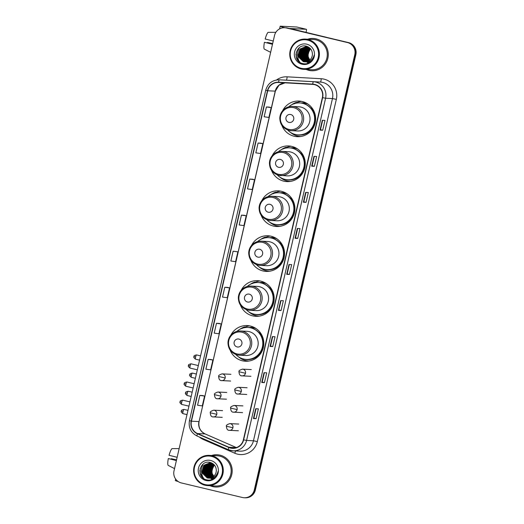 <?xml version="1.0" encoding="UTF-8"?>
<svg xmlns="http://www.w3.org/2000/svg" width="524" height="524" viewBox="0 0 524 524"><rect width="100%" height="100%" fill="white"/><g stroke="black" fill="none" stroke-linecap="round" stroke-linejoin="round"><path stroke-width="0.79" d="M230.056 349.96A17.842 17.482 -87.2 0 0 242.317 360.774A17.842 17.482 -87.2 0 0 245.455 361.219A17.842 17.482 -87.2 0 0 263.637 345.866A17.842 17.482 -87.2 0 0 250.341 326.026A17.842 17.482 -87.2 0 0 247.197 325.581A17.842 17.482 -87.2 0 0 230.776 335.288M249.738 325.895A17.842 17.482 -87.2 0 0 245.245 326.976M246.339 360.728A17.842 17.482 -87.2 0 0 247.413 361.023A17.842 17.482 -87.2 0 0 248.009 361.154M240.424 305.053A17.842 17.482 -87.2 0 0 252.686 315.867A17.842 17.482 -87.2 0 0 255.823 316.313A17.842 17.482 -87.2 0 0 274.006 300.959A17.842 17.482 -87.2 0 0 260.703 281.119A17.842 17.482 -87.2 0 0 257.566 280.674A17.842 17.482 -87.2 0 0 241.138 290.381M260.107 280.988A17.842 17.482 -87.2 0 0 255.614 282.069M256.701 315.821A17.842 17.482 -87.2 0 0 257.775 316.116A17.842 17.482 -87.2 0 0 258.378 316.247M250.786 260.146A17.842 17.482 -87.2 0 0 263.048 270.96A17.842 17.482 -87.2 0 0 266.192 271.406A17.842 17.482 -87.2 0 0 284.375 256.053A17.842 17.482 -87.2 0 0 271.072 236.213A17.842 17.482 -87.2 0 0 267.934 235.767A17.842 17.482 -87.2 0 0 251.507 245.474M270.476 236.082A17.842 17.482 -87.2 0 0 265.976 237.162M267.07 270.915A17.842 17.482 -87.2 0 0 268.144 271.209A17.842 17.482 -87.2 0 0 268.747 271.34M261.155 215.24A17.842 17.482 -87.2 0 0 273.417 226.054A17.842 17.482 -87.2 0 0 276.554 226.499A17.842 17.482 -87.2 0 0 294.737 211.146A17.842 17.482 -87.2 0 0 281.44 191.312A17.842 17.482 -87.2 0 0 278.303 190.86A17.842 17.482 -87.2 0 0 261.876 200.568M280.838 191.175A17.842 17.482 -87.2 0 0 276.344 192.256M277.438 226.008A17.842 17.482 -87.2 0 0 278.513 226.303A17.842 17.482 -87.2 0 0 279.115 226.434M271.524 170.333A17.842 17.482 -87.2 0 0 283.785 181.147A17.842 17.482 -87.2 0 0 286.923 181.599A17.842 17.482 -87.2 0 0 305.106 166.246A17.842 17.482 -87.2 0 0 291.809 146.406A17.842 17.482 -87.2 0 0 288.672 145.954A17.842 17.482 -87.2 0 0 272.244 155.661M291.206 146.275A17.842 17.482 -87.2 0 0 286.713 147.349M287.807 181.108A17.842 17.482 -87.2 0 0 288.881 181.396A17.842 17.482 -87.2 0 0 289.477 181.527M281.892 125.426A17.842 17.482 -87.2 0 0 294.154 136.24A17.842 17.482 -87.2 0 0 297.291 136.692A17.842 17.482 -87.2 0 0 315.474 121.339A17.842 17.482 -87.2 0 0 302.178 101.499A17.842 17.482 -87.2 0 0 299.034 101.053A17.842 17.482 -87.2 0 0 282.613 110.754M301.575 101.368A17.842 17.482 -87.2 0 0 297.082 102.442M298.176 136.201A17.842 17.482 -87.2 0 0 299.25 136.489A17.842 17.482 -87.2 0 0 299.846 136.626M300.737 103.005A16.329 16.002 92.8 0 1 304.058 102.815A16.329 16.002 92.8 0 1 306.37 103.097M305.263 102.92A16.329 16.002 -87.2 0 0 303.213 103.11M290.368 147.912A16.329 16.002 92.8 0 1 293.689 147.722A16.329 16.002 92.8 0 1 296.001 148.004M294.894 147.827A16.329 16.002 -87.2 0 0 292.844 148.017M279.999 192.819A16.329 16.002 92.8 0 1 283.32 192.622A16.329 16.002 92.8 0 1 285.632 192.911M284.525 192.734A16.329 16.002 -87.2 0 0 282.475 192.924M269.631 237.719A16.329 16.002 92.8 0 1 272.958 237.529A16.329 16.002 92.8 0 1 275.264 237.817M274.157 237.634A16.329 16.002 -87.2 0 0 272.113 237.831M259.262 282.626A16.329 16.002 92.8 0 1 262.589 282.436A16.329 16.002 92.8 0 1 264.895 282.724M263.795 282.541A16.329 16.002 -87.2 0 0 261.745 282.737M248.893 327.533A16.329 16.002 92.8 0 1 252.221 327.343A16.329 16.002 92.8 0 1 254.533 327.631M253.426 327.448A16.329 16.002 -87.2 0 0 251.376 327.644M244.171 497.748L245.239 497.8A10.1 9.897 -87.2 0 0 255.365 490.012L355.861 54.719A10.1 9.897 -87.2 0 0 348.499 42.588L287.493 28.041A10.1 9.897 -87.2 0 0 285.718 27.785L285.18 27.759A10.1 9.897 -87.2 0 1 286.956 28.014A10.1 9.897 -87.2 0 0 285.18 27.759L284.643 27.733A10.1 9.897 -87.2 0 0 274.517 35.521L174.02 470.814A10.1 9.897 -87.2 0 0 181.383 482.945L242.389 497.492A10.1 9.897 -87.2 0 0 254.297 489.96L354.787 54.666A10.1 9.897 -87.2 0 0 347.425 42.536L286.425 27.988A10.1 9.897 -87.2 0 0 284.643 27.733M347.425 42.536L286.956 28.014L347.962 42.562A10.1 9.897 -87.2 0 1 355.324 54.693A10.1 9.897 -87.2 0 0 347.962 42.562L348.499 42.588M254.297 489.96L254.828 489.986L355.324 54.693L254.828 489.986A10.1 9.897 -87.2 0 1 244.701 497.774A10.1 9.897 -87.2 0 0 254.828 489.986L255.365 490.012M316.09 38.868A16.159 15.831 -87.2 0 0 313.254 38.462A16.159 15.831 -87.2 0 0 307.699 39.202A16.159 15.831 -87.2 0 1 313.254 38.462A16.159 15.831 -87.2 0 1 316.09 38.868A16.159 15.831 -87.2 0 1 328.135 56.834A16.159 15.831 -87.2 0 1 311.669 70.74A16.159 15.831 -87.2 0 0 328.135 56.834A16.159 15.831 -87.2 0 0 316.09 38.868M306.213 69.456A16.159 15.831 -87.2 0 0 308.826 70.334A16.159 15.831 -87.2 0 0 311.669 70.74A16.159 15.831 -87.2 0 1 308.826 70.334A16.159 15.831 -87.2 0 1 306.213 69.456M219.988 455.146A16.159 15.831 -87.2 0 0 217.146 454.74A16.159 15.831 -87.2 0 0 211.591 455.48A16.159 15.831 -87.2 0 1 217.146 454.74A16.159 15.831 -87.2 0 1 219.988 455.146A16.159 15.831 -87.2 0 1 232.034 473.113A16.159 15.831 -87.2 0 1 215.561 487.019A16.159 15.831 -87.2 0 0 232.034 473.113A16.159 15.831 -87.2 0 0 219.988 455.146M210.111 485.741A16.159 15.831 -87.2 0 0 212.724 486.613A16.159 15.831 -87.2 0 0 215.561 487.019A16.159 15.831 -87.2 0 1 212.724 486.613A16.159 15.831 -87.2 0 1 210.111 485.741M314.531 84.652A10.775 10.559 92.8 0 1 322.378 97.595L243.378 439.8A10.775 10.559 92.8 0 1 228.936 447.254L197.541 433.545A10.775 10.559 92.8 0 1 191.437 421.191L267.718 90.776A10.775 10.559 92.8 0 1 278.519 82.471A10.775 10.559 92.8 0 1 278.598 82.471L312.704 84.39A10.775 10.559 92.8 0 1 314.531 84.652M314.59 84.39A11.043 10.821 -87.2 0 0 312.723 84.115L278.611 82.203A11.043 10.821 -87.2 0 0 267.463 90.718L191.181 421.132A11.043 10.821 -87.2 0 0 197.437 433.793L228.831 447.496A11.043 10.821 -87.2 0 0 243.634 439.859L322.64 97.654A11.043 10.821 -87.2 0 0 314.59 84.39M256.105 418.696L253.878 418.165L253.419 418.565L256.105 418.696L258.371 408.864L255.692 408.733L253.419 418.565M264.378 372.695L262.203 382.114L261.745 382.507L264.43 382.638L266.696 372.806L264.017 372.675L261.745 382.507M262.203 382.107L264.43 382.638M272.749 346.587L270.528 346.056L270.07 346.456L272.749 346.587L275.021 336.749L272.342 336.618L270.07 346.456M281.074 310.529L278.847 309.998L278.395 310.398L281.074 310.529L283.346 300.697L280.668 300.566L278.395 310.398M322.699 130.247L320.472 129.716L320.013 130.116L322.699 130.247L324.965 120.415L322.286 120.284L320.013 130.116M314.374 166.305L312.147 165.774L311.688 166.173L314.374 166.305L316.64 156.473L313.961 156.342L311.688 166.173M306.049 202.362L303.822 201.832L303.37 202.231L306.049 202.362L308.322 192.531L305.636 192.393L303.37 202.231M297.724 238.42L295.497 237.883L295.045 238.282L297.724 238.42L299.997 228.582L297.311 228.451L295.045 238.282M289.399 274.471L287.172 273.941L286.72 274.34L289.399 274.471L291.672 264.64L288.986 264.509L286.72 274.34M219.15 323.432L216.471 323.295L214.205 333.133L218.953 333.775L221.22 323.943L219.124 323.426M210.831 359.49L208.146 359.353L205.88 369.184L210.628 369.833L212.895 360.001L210.805 359.484M202.506 395.548L199.821 395.41L197.555 405.242L202.303 405.89L204.57 396.052L202.48 395.541M244.125 215.266L241.446 215.128L239.173 224.96L243.922 225.608L246.195 215.777L244.099 215.259M252.45 179.208L249.771 179.07L247.498 188.909L252.247 189.55L254.52 179.719L252.424 179.201M260.775 143.157L258.096 143.019L255.823 152.851L260.572 153.493L262.845 143.661L260.749 143.15M269.1 107.099L266.415 106.962L264.148 116.793L268.897 117.442L271.163 107.603L269.074 107.093M227.475 287.375L224.796 287.244L222.523 297.075L227.272 297.717L229.545 287.886L227.449 287.368M233.121 251.186L230.848 261.017L235.597 261.666L237.87 251.828L233.121 251.186L237.87 251.828M287.172 273.947L289.346 264.528M295.497 237.889L297.671 228.471M303.822 201.832L305.996 192.413M312.147 165.774L314.321 156.355M320.472 129.723L322.646 120.304M278.847 309.998L281.021 300.579M270.522 346.056L272.696 336.637M253.878 418.165L256.053 408.753M241.446 215.128L246.195 215.777M249.771 179.07L254.52 179.719M258.096 143.019L262.845 143.661M266.415 106.962L271.163 107.603M224.796 287.244L229.545 287.886M216.471 323.295L221.22 323.943M208.146 359.353L212.895 360.001M199.821 395.41L204.57 396.052M285.089 27.752A13.467 0.485 -167 0 1 280.189 26.233A13.467 0.485 -167 0 1 280.464 26.2L296.754 26.999A1.683 0.328 -76.6 0 1 296.767 26.999A1.683 0.328 -76.6 0 1 296.781 27.006M306.009 32.416L306.344 30.949A1.683 0.328 103.4 0 0 306.402 29.298A1.683 0.328 103.4 0 0 306.389 29.298L290.034 28.506L326.216 37.237A1.683 1.651 92.8 0 1 326.485 37.328L326.531 37.348M273.253 41.01L265.177 39.005A8.751 1.716 103.4 0 1 268.105 32.35L275.86 32.324M272.532 44.14L264.423 42.28L272.493 44.285M264.423 42.28A8.751 1.716 103.4 0 0 264.247 49.073L270.639 52.328M272.663 43.558L267.43 42.431L272.637 43.669M267.292 42.889A6.733 1.323 103.4 0 0 267.43 42.431M301.162 68.297A14.476 14.187 -87.2 0 0 318.225 57.496A14.476 14.187 -87.2 0 0 307.673 40.112A14.476 14.187 -87.2 0 0 290.61 50.913A14.476 14.187 -87.2 0 0 301.162 68.297M301.143 68.958A15.15 14.842 -87.2 0 0 319.247 56.304A15.15 14.842 -87.2 0 0 305.289 39.084A15.15 14.842 -87.2 0 0 301.143 68.958M303.809 69.338L311.721 69.731A15.15 14.842 -87.2 0 0 315.867 39.85A15.15 14.842 -87.2 0 0 313.201 39.47L305.289 39.084M309.402 60.325L307.359 56.906L309.212 49.505L310.319 48.535M309.514 60.24L307.568 56.913L309.422 49.511L310.411 48.634M308.957 60.64L306.507 56.861L308.361 49.459L309.953 48.169M309.068 60.568L306.717 56.874L308.571 49.472L310.051 48.254M308.512 60.908L305.656 56.821L307.509 49.42L309.54 47.88M308.623 60.85L305.865 56.828L307.719 49.433L309.645 47.946M308.066 61.138L304.804 56.775L306.658 49.38L309.127 47.632M308.178 61.085L305.014 56.789L306.868 49.387L309.232 47.691M307.627 61.328L303.953 56.736L305.806 49.335L308.715 47.409M307.739 61.282L304.162 56.749L306.016 49.348L308.819 47.461M307.188 61.485L303.101 56.697L304.955 49.295L308.295 47.225M307.3 61.446L303.311 56.703L305.164 49.302L308.4 47.265M306.75 61.609L302.25 56.651L304.103 49.249L307.876 47.062M306.861 61.583L302.466 56.664L304.313 49.263L307.981 47.101M306.317 61.708L301.398 56.612L303.252 49.21L307.45 46.931M306.429 61.688L301.614 56.625L303.462 49.223L307.562 46.964M305.885 61.78L300.547 56.572L302.4 49.171L307.038 46.826M305.99 61.76L300.763 56.579L302.61 49.177L307.143 46.852M305.453 61.819L299.695 56.526L301.549 49.125L306.612 46.741M305.558 61.812L299.911 56.54L301.759 49.138L306.717 46.76M305.02 61.839L304.13 61.681L298.844 56.487L300.697 49.086L306.193 46.688M305.125 61.839L304.346 61.694L299.06 56.494L300.907 49.099L306.298 46.702M305.125 61.852L303.278 61.642L297.992 56.448L299.846 49.046L305.767 46.656L309.998 48.201M304.699 61.832L303.494 61.649L298.208 56.454L300.056 49.053L305.872 46.662M310.608 61.904L308.852 62.042M311.151 61.426L308.001 61.996L310.974 61.59M307.365 61.963L306.828 61.93M305.237 61.832A7.605 7.454 -87.2 0 0 312.409 54.07C312.238 50.16 310.332 47.566 306.678 46.269C295.726 42.844 291.685 61.256 302.433 63.483C305.44 64.269 308.197 63.712 310.712 61.825C312.743 60.037 313.896 57.791 314.177 55.079C312.815 59.841 309.835 62.094 305.237 61.832L305.322 61.845M309.854 59.959L308.21 56.946L308.053 53.54L310.477 48.706M308.053 53.54A7.605 7.454 -87.2 0 0 309.92 59.9M306.73 44.173A10.303 10.094 -87.2 0 0 294.593 51.863A10.303 10.094 -87.2 0 0 302.099 64.236A10.303 10.094 -87.2 0 0 314.243 56.546A10.303 10.094 -87.2 0 0 306.73 44.173M298.962 48.326A15.15 14.842 -87.2 0 0 298.615 60.09M298.739 60.411A15.15 14.842 -87.2 0 0 299.459 61.937M300.023 62.382L296.407 57.142L296.315 52.066M301.287 52.95L303.062 48.739M308.335 63.194L306.704 61.937M306.448 61.681L306.147 61.354M305.996 61.177L305.341 60.293M305.027 59.795L303.724 55.544M303.841 53.081L305.616 48.863M305.996 48.372L306.789 47.514M306.972 47.343L307.359 47.003M308.806 62.991L307.536 61.956M306.848 61.223L306.186 60.339M305.878 59.834L304.575 55.583M304.693 53.12L306.468 48.902M306.848 48.418L307.64 47.553M298.804 61.426L296.302 57.142L295.936 53.965M304.745 59.467L303.959 57.516L305.296 49.171M305.597 59.507L304.811 57.555L306.147 49.217M288.947 122.393A4.041 3.956 -87.2 0 0 293.702 119.38A4.041 3.956 -87.2 0 0 290.761 114.527A4.041 3.956 -87.2 0 0 285.999 117.546A4.041 3.956 -87.2 0 0 288.947 122.393M289.012 130.358A12.117 11.875 -87.2 0 0 291.148 130.659L297.573 130.974A12.117 11.875 -87.2 0 0 300.887 107.073A12.117 11.875 -87.2 0 0 298.759 106.765L292.333 106.451C288.606 106.346 285.462 107.669 282.901 110.413C281.008 112.575 279.98 115.09 279.809 117.972C279.94 124.332 282.999 128.459 288.993 130.352L291.148 130.659A12.117 11.875 -87.2 0 0 294.462 106.752A12.117 11.875 -87.2 0 0 292.333 106.451M287.591 129.926A15.989 15.668 -87.2 0 0 314.485 121.123A15.989 15.668 -87.2 0 0 288.717 106.837M298.189 134.878L298.457 134.891A15.989 15.668 -87.2 0 0 302.833 103.352A15.989 15.668 -87.2 0 0 300.016 102.953L299.748 102.94M307.778 103.948A15.989 15.668 -87.2 0 0 301.759 103.136M306.697 103.28A15.989 15.668 -87.2 0 0 306.455 103.267L303.507 103.123M300.684 136.522A17.502 17.154 92.8 0 1 297.645 136.083A17.502 17.154 92.8 0 1 290.309 132.251M291.652 104.787A17.502 17.154 92.8 0 1 296.276 102.403L297.35 102.455L297.219 103.025M311.832 107.721L311.38 108.023A16.139 15.818 -87.2 0 1 295.471 134.504M294.043 103.89L296.276 102.403M278.578 167.3A4.041 3.956 -87.2 0 0 283.34 164.287A4.041 3.956 -87.2 0 0 280.392 159.434A4.041 3.956 -87.2 0 0 275.631 162.453A4.041 3.956 -87.2 0 0 278.578 167.3M278.624 175.258L287.204 175.881A12.117 11.875 -87.2 0 0 290.519 151.973A12.117 11.875 -87.2 0 0 288.39 151.672L281.964 151.357C278.237 151.253 275.093 152.576 272.532 155.32C270.639 157.482 269.611 159.997 269.441 162.879C269.572 169.239 272.631 173.365 278.624 175.258A12.117 11.875 -87.2 0 0 293.132 165.139A12.117 11.875 -87.2 0 0 281.964 151.357M277.222 174.833A15.989 15.668 -87.2 0 0 304.117 166.029A15.989 15.668 -87.2 0 0 278.355 151.744M287.82 179.784L288.089 179.798A15.989 15.668 -87.2 0 0 292.464 148.259A15.989 15.668 -87.2 0 0 289.654 147.86L289.386 147.847M297.409 148.855A15.989 15.668 -87.2 0 0 291.39 148.043M296.329 148.187A15.989 15.668 -87.2 0 0 296.086 148.174L293.139 148.03M290.316 181.422A17.502 17.154 92.8 0 1 287.283 180.99A17.502 17.154 92.8 0 1 279.94 177.158M281.283 149.694A17.502 17.154 92.8 0 1 285.908 147.31L286.982 147.362L286.851 147.932M301.47 152.628L301.018 152.929A16.139 15.818 -87.2 0 1 285.102 179.404M283.674 148.796L285.908 147.31M268.209 212.207A4.041 3.956 -87.2 0 0 272.971 209.194A4.041 3.956 -87.2 0 0 270.024 204.34A4.041 3.956 -87.2 0 0 265.262 207.353A4.041 3.956 -87.2 0 0 268.209 212.207M268.281 220.165A12.117 11.875 -87.2 0 0 270.41 220.473L276.836 220.787A12.117 11.875 -87.2 0 0 280.157 196.88A12.117 11.875 -87.2 0 0 278.021 196.579L271.596 196.264C267.869 196.159 264.731 197.483 262.17 200.227C260.277 202.388 259.242 204.904 259.072 207.786C259.203 214.146 262.269 218.272 268.255 220.165L270.41 220.473A12.117 11.875 -87.2 0 0 273.731 196.566A12.117 11.875 -87.2 0 0 271.596 196.264M266.854 219.739A15.989 15.668 -87.2 0 0 293.748 210.93A15.989 15.668 -87.2 0 0 267.987 196.644M277.451 224.691L277.72 224.704A15.989 15.668 -87.2 0 0 282.095 193.166A15.989 15.668 -87.2 0 0 279.285 192.767L279.017 192.753M287.041 193.762A15.989 15.668 -87.2 0 0 281.021 192.95M285.96 193.094A15.989 15.668 -87.2 0 0 285.718 193.081L282.77 192.937M279.947 226.329A17.502 17.154 92.8 0 1 276.914 225.896A17.502 17.154 92.8 0 1 269.572 222.065M270.915 194.601A17.502 17.154 92.8 0 1 275.539 192.216L276.613 192.269L276.482 192.839M291.102 197.535L290.65 197.836A16.139 15.818 -87.2 0 1 274.733 224.311M273.312 193.703L275.539 192.216M257.841 257.114A4.041 3.956 -87.2 0 0 262.603 254.101A4.041 3.956 -87.2 0 0 259.655 249.247A4.041 3.956 -87.2 0 0 254.9 252.26A4.041 3.956 -87.2 0 0 257.841 257.114M257.913 265.072A12.117 11.875 -87.2 0 0 260.042 265.38L266.467 265.694A12.117 11.875 -87.2 0 0 269.788 241.787A12.117 11.875 -87.2 0 0 267.653 241.485L261.227 241.171C257.507 241.066 254.363 242.389 251.802 245.134C249.909 247.289 248.874 249.81 248.71 252.692C248.841 259.053 251.9 263.179 257.887 265.072L260.042 265.38A12.117 11.875 -87.2 0 0 263.362 241.472A12.117 11.875 -87.2 0 0 261.227 241.171M256.485 264.646A15.989 15.668 -87.2 0 0 283.379 255.836A15.989 15.668 -87.2 0 0 257.618 241.551M267.083 269.598L267.351 269.611A15.989 15.668 -87.2 0 0 271.727 238.073A15.989 15.668 -87.2 0 0 268.917 237.673L268.648 237.66M276.672 238.669A15.989 15.668 -87.2 0 0 270.653 237.857M275.591 238.001A15.989 15.668 -87.2 0 0 275.349 237.988L272.401 237.844M269.585 271.236A17.502 17.154 92.8 0 1 266.546 270.803A17.502 17.154 92.8 0 1 259.203 266.971M260.552 239.501A17.502 17.154 92.8 0 1 265.177 237.123L266.244 237.176L266.113 237.745M280.733 242.442L280.281 242.743A16.139 15.818 -87.2 0 1 264.365 269.218M262.943 238.61L265.177 237.123M247.472 302.021A4.041 3.956 -87.2 0 0 252.234 299.007A4.041 3.956 -87.2 0 0 249.293 294.154A4.041 3.956 -87.2 0 0 244.531 297.167A4.041 3.956 -87.2 0 0 247.472 302.021M247.544 309.979A12.117 11.875 -87.2 0 0 249.673 310.287L256.098 310.601A12.117 11.875 -87.2 0 0 259.419 286.694A12.117 11.875 -87.2 0 0 257.291 286.392L250.865 286.078C247.138 285.973 243.994 287.29 241.433 290.041C239.54 292.196 238.512 294.717 238.341 297.599C238.472 303.959 241.531 308.086 247.518 309.979L249.673 310.287A12.117 11.875 -87.2 0 0 252.994 286.379A12.117 11.875 -87.2 0 0 250.865 286.078M246.123 309.546A15.989 15.668 -87.2 0 0 273.011 300.743A15.989 15.668 -87.2 0 0 247.249 286.458M256.714 314.505L256.983 314.518A15.989 15.668 -87.2 0 0 261.365 282.98A15.989 15.668 -87.2 0 0 258.548 282.574L258.28 282.56M266.31 283.576A15.989 15.668 -87.2 0 0 260.29 282.764M265.229 282.908A15.989 15.668 -87.2 0 0 264.987 282.894L262.033 282.75M259.216 316.142A17.502 17.154 92.8 0 1 256.177 315.703A17.502 17.154 92.8 0 1 248.834 311.878M250.184 284.408A17.502 17.154 92.8 0 1 254.808 282.03L255.882 282.082L255.751 282.646M270.364 287.342L269.912 287.65A16.139 15.818 -87.2 0 1 253.996 314.125M252.575 283.517L254.808 282.03M237.11 346.927A4.041 3.956 -87.2 0 0 241.865 343.914A4.041 3.956 -87.2 0 0 238.924 339.061A4.041 3.956 -87.2 0 0 234.163 342.074A4.041 3.956 -87.2 0 0 237.11 346.927M237.176 354.886A12.117 11.875 -87.2 0 0 239.311 355.187L245.736 355.501A12.117 11.875 -87.2 0 0 249.051 331.6A12.117 11.875 -87.2 0 0 246.922 331.299L240.496 330.985C236.769 330.88 233.625 332.196 231.064 334.947C229.171 337.102 228.143 339.624 227.973 342.506C228.104 348.866 231.163 352.993 237.156 354.886L239.311 355.187A12.117 11.875 -87.2 0 0 242.625 331.286A12.117 11.875 -87.2 0 0 240.496 330.985M235.754 354.453A15.989 15.668 -87.2 0 0 262.648 345.65A15.989 15.668 -87.2 0 0 236.881 331.365M246.352 359.412L246.614 359.425A15.989 15.668 -87.2 0 0 250.996 327.886A15.989 15.668 -87.2 0 0 248.179 327.48L247.911 327.467M255.941 328.483A15.989 15.668 -87.2 0 0 249.922 327.67M254.861 327.814A15.989 15.668 -87.2 0 0 254.618 327.795L251.671 327.651M248.848 361.049A17.502 17.154 92.8 0 1 245.808 360.61A17.502 17.154 92.8 0 1 238.472 356.779M239.815 329.314A17.502 17.154 92.8 0 1 244.439 326.937L245.514 326.989L245.383 327.552M259.996 332.249L259.544 332.557A16.139 15.818 -87.2 0 1 243.634 359.032M242.206 328.424L244.439 326.937M178.134 481.504A13.467 0.485 -167 0 1 175.304 480.541L175.645 479.06M177.145 457.295L169.069 455.291A8.751 1.716 103.4 0 1 171.996 448.629L179.149 448.61M176.424 460.419L168.315 458.566L176.392 460.57M168.315 458.566A8.751 1.716 103.4 0 0 168.138 465.358L174.531 468.613M176.555 459.843L171.322 458.71L176.529 459.954M171.191 459.175A6.733 1.323 103.4 0 0 171.322 458.71M205.054 484.582A14.476 14.187 -87.2 0 0 222.117 473.781A14.476 14.187 -87.2 0 0 211.565 456.391A14.476 14.187 -87.2 0 0 194.502 467.192A14.476 14.187 -87.2 0 0 205.054 484.582M205.041 485.244A15.15 14.842 -87.2 0 0 223.139 472.589A15.15 14.842 -87.2 0 0 209.187 455.363A15.15 14.842 -87.2 0 0 205.041 485.244M207.701 485.624L215.613 486.01A15.15 14.842 -87.2 0 0 219.759 456.129A15.15 14.842 -87.2 0 0 217.093 455.749L209.187 455.363M213.294 476.611L211.251 473.185L213.104 465.784L214.211 464.814M213.406 476.526L211.467 473.198L213.314 465.797L214.303 464.919M212.849 476.925L210.399 473.146L212.253 465.744L213.851 464.454M212.96 476.853L210.615 473.152L212.462 465.757L213.943 464.533M212.403 477.194L209.548 473.1L211.401 465.705L213.438 464.166M212.515 477.128L209.764 473.113L211.611 465.712L213.543 464.231M211.965 477.423L208.696 473.061L210.55 465.659L213.026 463.91M212.069 477.364L208.912 473.074L210.759 465.672L213.124 463.969M211.519 477.613L207.845 473.021L209.698 465.62L212.606 463.694M211.631 477.567L208.061 473.028L209.908 465.626L212.711 463.747M211.08 477.77L206.993 472.976L208.847 465.574L212.187 463.504M211.192 477.731L207.209 472.989L209.063 465.587L212.292 463.55M210.648 477.895L206.142 472.936L207.995 465.535L211.768 463.347M210.753 477.862L206.358 472.949L208.211 465.548L211.873 463.386M210.209 477.993L205.29 472.897L207.144 465.495L211.342 463.209M210.321 477.967L205.506 472.903L207.36 465.502L211.454 463.242M209.777 478.058L204.439 472.851L206.292 465.45L210.93 463.105M209.888 478.045L204.655 472.864L206.508 465.463L211.034 463.131M209.345 478.104L203.587 472.812L205.441 465.41L210.51 463.026M209.449 478.098L203.803 472.818L205.657 465.423L210.615 463.046M208.912 478.124L208.028 477.967L202.736 472.772L204.589 465.371L210.085 462.967M209.338 478.157L208.238 477.973L202.952 472.779L204.805 465.377L210.189 462.98M209.364 478.157L207.177 477.921L201.884 472.727L203.738 465.325L209.659 462.934L213.89 464.487M208.598 478.117L207.386 477.934L202.1 472.74L203.954 465.338L209.764 462.941M214.499 478.189L212.744 478.32M215.043 477.705L211.893 478.281L214.873 477.868M211.257 478.248L210.727 478.216M209.128 478.117A7.605 7.454 -87.2 0 0 216.301 470.349C216.13 466.445 214.224 463.845 210.576 462.554C199.624 459.122 195.576 477.541 206.325 479.768C209.331 480.547 212.089 479.997 214.604 478.104C216.635 476.323 217.794 474.076 218.069 471.364C216.713 476.126 213.733 478.373 209.128 478.117L209.214 478.13M213.746 476.237L212.102 473.231L211.945 469.825L214.368 464.991M211.945 469.825A7.605 7.454 -87.2 0 0 213.812 476.178M210.628 460.458A10.303 10.094 -87.2 0 0 198.485 468.142A10.303 10.094 -87.2 0 0 205.991 480.515A10.303 10.094 -87.2 0 0 218.135 472.831A10.303 10.094 -87.2 0 0 210.628 460.458M202.853 464.605A15.15 14.842 -87.2 0 0 202.506 476.375M202.631 476.696A15.15 14.842 -87.2 0 0 203.351 478.222M203.915 478.661L200.299 473.427L200.207 468.345M205.185 469.235L206.96 465.024M212.227 479.473L210.602 478.222M210.34 477.967L210.045 477.639M209.888 477.462L209.233 476.578M208.919 476.074L207.615 471.829M207.74 469.36L209.515 465.148M209.888 464.657L210.681 463.799M210.864 463.622L211.251 463.288M212.698 479.27L211.427 478.242M210.74 477.502L210.085 476.617M209.77 476.12L208.467 471.869M208.585 469.406L210.366 465.188M210.74 464.696L211.532 463.838M202.696 477.705L200.194 473.421L199.827 470.251M208.637 475.753L207.858 473.794L209.187 465.456M209.489 475.792L208.709 473.84L210.039 465.495M287.493 28.041L286.425 27.988M355.861 54.719L354.787 54.666M276.574 79.962A16.834 16.493 92.8 0 1 287.113 76.825L321.225 78.738A16.834 16.493 92.8 0 1 336.336 99.37L257.336 441.575L253.452 440.776L332.458 98.571A13.467 13.192 -87.2 0 0 320.367 82.065L286.255 80.152A13.467 13.192 -87.2 0 0 286.071 80.139M257.336 441.575A16.834 16.493 92.8 0 1 237.496 454.138A16.834 16.493 92.8 0 1 234.765 453.221L203.377 439.518A16.834 16.493 92.8 0 1 199.389 437.042M239.953 451.164A13.467 13.192 -87.2 0 0 253.452 440.776L246.588 440.442A13.467 13.192 92.8 0 1 228.536 449.756A3.367 0.629 113.6 0 1 228.49 449.749L233.088 450.823L239.953 451.164M267.463 90.718L265.727 90.207C267.79 83.44 272.316 79.975 279.299 79.812A13.467 13.192 92.8 0 1 279.39 79.818L313.503 81.731A13.467 13.192 92.8 0 1 325.594 98.237L322.64 97.654M312.723 84.115A3.367 0.668 93.2 0 1 313.503 81.731L320.367 82.065A3.367 0.668 -86.8 0 0 321.225 78.738M191.181 421.132L189.446 420.621C188.332 427.636 190.887 432.778 197.103 436.04A3.367 0.629 113.6 0 0 197.142 436.053M197.437 433.793A3.367 0.629 113.6 0 0 197.103 436.04L228.49 449.749A3.367 0.629 113.6 0 1 228.831 447.496M287.113 76.825A3.367 0.668 -86.8 0 1 286.255 80.152L279.39 79.818A3.367 0.668 93.2 0 0 278.611 82.203M243.634 439.859L246.588 440.442L325.594 98.237L332.458 98.571L336.336 99.37M203.626 438.889A3.367 0.629 -66.4 0 1 203.377 439.518M235.505 450.948A3.367 0.629 -66.4 0 1 234.765 453.221M191.437 421.191L198.943 421.558A10.775 10.559 -87.2 0 0 205.054 433.911L236.363 447.581M197.541 433.545L205.054 433.911A6.059 1.133 -66.4 0 1 205.133 433.931A6.059 1.133 -66.4 0 1 205.198 433.977M228.936 447.254L236.285 447.607M267.718 90.776L275.349 91.13L279.023 85.17L285.063 82.838A10.775 10.559 -87.2 0 0 275.224 91.143L199.068 421.545C198.203 427.25 200.227 431.376 205.133 433.931L236.383 447.575M286.772 274.334L289.038 264.509M295.097 238.282L297.363 228.457M303.422 202.225L305.689 192.4M311.747 166.167L314.014 156.342M320.072 130.116L322.339 120.284M278.447 310.391L280.72 300.566M270.122 346.449L272.395 336.624M261.803 382.507L264.07 372.682M253.478 418.558L255.745 408.733M306.389 29.298L296.754 26.999M288.763 129.369A11.135 10.906 -87.2 0 0 301.883 121.064A11.135 10.906 -87.2 0 0 293.767 107.695A11.135 10.906 -87.2 0 0 280.648 116.001A11.135 10.906 -87.2 0 0 288.763 129.369M278.395 174.276A11.135 10.906 -87.2 0 0 291.514 165.97A11.135 10.906 -87.2 0 0 283.399 152.595A11.135 10.906 -87.2 0 0 270.279 160.907A11.135 10.906 -87.2 0 0 278.395 174.276M268.026 219.183A11.135 10.906 -87.2 0 0 281.146 210.877A11.135 10.906 -87.2 0 0 273.03 197.502A11.135 10.906 -87.2 0 0 259.911 205.814A11.135 10.906 -87.2 0 0 268.026 219.183M257.657 264.089A11.135 10.906 -87.2 0 0 270.784 255.784A11.135 10.906 -87.2 0 0 262.668 242.409A11.135 10.906 -87.2 0 0 249.542 250.721A11.135 10.906 -87.2 0 0 257.657 264.089M247.295 308.996A11.135 10.906 -87.2 0 0 260.415 300.691A11.135 10.906 -87.2 0 0 252.299 287.316A11.135 10.906 -87.2 0 0 239.173 295.621A11.135 10.906 -87.2 0 0 247.295 308.996M236.927 353.903A11.135 10.906 -87.2 0 0 250.046 345.598A11.135 10.906 -87.2 0 0 241.931 332.223A11.135 10.906 -87.2 0 0 228.811 340.528A11.135 10.906 -87.2 0 0 236.927 353.903M245.494 373.271A3.367 3.301 -87.2 0 0 242.448 369.145C239.691 370.036 238.538 370.907 239.003 371.745L245.494 373.271A3.367 3.301 -87.2 0 1 242.114 375.865C240.202 376.042 239.167 374.673 239.003 371.745M195.616 357.027A2.188 0.432 -76.6 0 1 196.559 354.918C192.675 355.737 194.489 356.49 193.919 356.556L195.616 357.027A2.188 0.432 -76.6 0 0 195.544 359.176L199.578 360.139M193.965 356.549L193.919 356.556C194.411 356.864 192.446 356.7 195.544 359.176M241.525 375.78A3.367 3.301 -87.2 0 0 242.114 375.865L250.963 376.298M241.302 391.428A3.367 3.301 -87.2 0 0 238.25 387.301C235.492 388.199 234.346 389.063 234.811 389.908L241.302 391.428A3.367 3.301 -87.2 0 1 237.922 394.028C236.01 394.205 234.975 392.83 234.811 389.908M191.424 375.184A2.188 0.432 -76.6 0 1 192.367 373.081C188.483 373.9 190.297 374.653 189.727 374.719L191.424 375.184A2.188 0.432 -76.6 0 0 191.352 377.339L195.38 378.295M189.773 374.712L189.727 374.719C190.219 375.02 188.254 374.856 191.352 377.339M237.333 393.943A3.367 3.301 -87.2 0 0 237.922 394.028L246.771 394.461M237.103 409.585A3.367 3.301 -87.2 0 0 234.058 405.458C231.3 406.355 230.154 407.227 230.619 408.065L237.103 409.585A3.367 3.301 -87.2 0 1 233.73 412.185C231.818 412.362 230.783 410.986 230.619 408.065M187.232 393.347A2.188 0.432 -76.6 0 1 188.175 391.238C184.291 392.057 186.105 392.81 185.535 392.876L187.232 393.347A2.188 0.432 -76.6 0 0 187.16 395.496L191.188 396.458M185.581 392.869L185.535 392.876C186.027 393.177 184.062 393.02 187.16 395.496M233.141 412.1A3.367 3.301 -87.2 0 0 233.73 412.185L242.579 412.617M232.911 427.748A3.367 3.301 -87.2 0 0 229.866 423.621C227.108 424.519 225.962 425.383 226.42 426.222L232.911 427.748A3.367 3.301 -87.2 0 1 229.538 430.342C227.626 430.518 226.591 429.149 226.42 426.222M183.04 411.504A2.188 0.432 -76.6 0 1 183.983 409.401C180.099 410.22 181.913 410.967 181.343 411.032L183.04 411.504A2.188 0.432 -76.6 0 0 182.968 413.652L186.996 414.615M181.389 411.032L181.343 411.032C181.835 411.34 179.87 411.176 182.968 413.652M228.949 430.256A3.367 3.301 -87.2 0 0 229.538 430.342L238.387 430.774M190.114 365.942A2.188 0.432 -76.6 0 1 191.057 363.833C187.173 364.652 188.987 365.405 188.417 365.47L190.114 365.942A2.188 0.432 -76.6 0 0 190.042 368.09L197.338 369.833M188.463 365.464L188.417 365.47C188.909 365.772 186.944 365.614 190.042 368.09M225.156 378.001A3.367 3.301 -87.2 0 0 222.111 373.874C219.353 374.771 218.207 375.636 218.665 376.474L225.156 378.001A3.367 3.301 -87.2 0 1 221.783 380.594C219.87 380.771 218.836 379.402 218.665 376.474M221.187 380.509A3.367 3.301 -87.2 0 0 221.783 380.594L230.632 381.033M185.922 384.099A2.188 0.432 -76.6 0 1 186.865 381.996C182.981 382.808 184.795 383.561 184.225 383.627L185.922 384.099A2.188 0.432 -76.6 0 0 185.85 386.247L193.146 387.989M184.271 383.62L184.225 383.627C184.717 383.935 182.752 383.771 185.85 386.247M220.964 396.157A3.367 3.301 -87.2 0 0 217.918 392.031C215.161 392.928 214.015 393.799 214.473 394.637L220.964 396.157A3.367 3.301 -87.2 0 1 217.591 398.757C215.678 398.934 214.643 397.559 214.473 394.637M216.995 398.672A3.367 3.301 -87.2 0 0 217.591 398.757L226.44 399.19M181.73 402.262A2.188 0.432 -76.6 0 1 182.673 400.153C178.789 400.971 180.603 401.725 180.033 401.79L181.73 402.262A2.188 0.432 -76.6 0 0 181.658 404.41L188.954 406.146M180.079 401.784L180.033 401.79C180.525 402.091 178.56 401.928 181.658 404.41M216.772 414.32A3.367 3.301 -87.2 0 0 213.727 410.187C210.969 411.085 209.823 411.956 210.281 412.794L216.772 414.32A3.367 3.301 -87.2 0 1 213.399 416.914C211.486 417.091 210.445 415.722 210.281 412.794M212.803 416.829A3.367 3.301 -87.2 0 0 213.399 416.914L222.248 417.346M265.727 90.207L189.446 420.621M279.299 79.812L286.163 80.146M275.349 91.13L199.068 421.545M279.58 28.872L280.189 26.233M296.767 26.999L306.402 29.298M251.291 369.577L242.448 369.145M196.559 354.918L200.561 355.875M247.099 387.734L238.25 387.301M192.367 373.081L196.369 374.031M242.907 405.89L234.058 405.458M188.175 391.238L192.177 392.194M238.715 424.054L229.866 423.621M183.983 409.401L187.985 410.351M191.057 363.833L198.321 365.569M230.96 374.306L222.111 373.874M186.865 381.996L194.129 383.725M226.768 392.463L217.918 392.031M182.673 400.153L189.937 401.882M222.576 410.626L213.727 410.187"/></g></svg>
